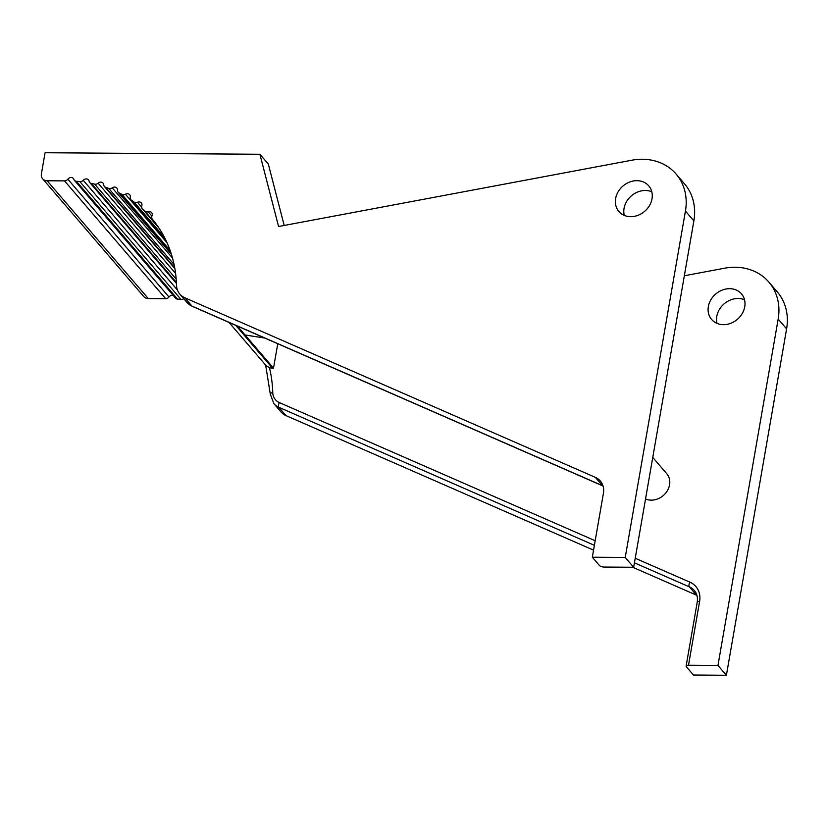 <?xml version="1.0" encoding="UTF-8"?>
<svg xmlns="http://www.w3.org/2000/svg" width="828" height="828" viewBox="0 0 828 828"><rect width="100%" height="100%" fill="white"/><g stroke="black" fill="none" stroke-linecap="round" stroke-linejoin="round"><path stroke-width="1.24" d="M264.691 338.021L245.367 335.04A134.612 114.047 139.4 0 1 244.984 334.916L273.509 368.149L277.763 343.734M237.388 326.077L244.984 334.916M184.83 297.79L191.961 306.091L602.484 485.653L595.353 477.352L184.83 297.79A18.733 15.877 -40.6 0 1 179.862 294.137A18.733 15.877 -40.6 0 1 176.509 285.174A140.532 119.066 -40.6 0 0 152.331 219.141A3.747 3.177 -40.6 0 1 151.99 215.88A3.747 3.177 -40.6 0 0 151.617 212.579A3.747 3.177 -40.6 0 0 148.181 211.771L151.897 216.108M768.839 282.069A56.211 47.62 -40.6 0 1 778.175 319.059L717.959 665.443L688.503 665.236A3.747 1.387 -170.1 0 0 686.112 666.105A3.747 1.387 -170.1 0 0 686.34 666.726L693.471 675.027L726.394 675.265L786.6 328.882A56.211 47.62 -40.6 0 0 777.275 291.891L768.839 282.069A56.211 47.62 -40.6 0 0 724.593 268.21L684.332 275.765M676.114 174.066A56.211 47.62 -40.6 0 1 685.439 211.057L625.233 557.441L592.32 557.213L599.451 565.514A3.747 1.387 -170.1 0 0 604.212 567.056L633.668 567.263L693.874 220.879A56.211 47.62 139.4 0 0 684.549 183.888L676.114 174.066A56.211 47.62 -40.6 0 0 631.867 160.208L278.57 226.51L259.909 154.267L45.074 152.735L41.4 173.849A7.493 6.355 -40.6 0 0 42.642 178.786A7.493 6.355 -40.6 0 0 47.134 180.763L64.522 180.887A3.747 3.177 -40.6 0 0 67.824 179.19L168.984 297.014A3.747 3.177 139.4 0 1 165.683 298.701L64.522 180.887M592.32 557.213L603.415 493.322A18.733 15.877 139.4 0 0 600.31 480.996A18.733 15.877 139.4 0 0 595.353 477.352M696.917 595.363A18.733 15.877 -40.6 0 0 696.503 595.166L632.685 567.252M593.541 550.134L285.981 415.604A18.733 15.877 139.4 0 1 281.023 411.961L273.892 403.65A18.733 15.877 139.4 0 0 278.85 407.293L285.981 415.604M259.909 154.267L268.334 164.079L284.19 225.454M717.959 665.443L726.394 675.265M625.233 557.441L633.668 567.263M157.092 225.34L144.921 211.161A140.532 119.066 -40.6 0 0 142.561 208.946L158.924 228.011M164.462 237.439L134.064 202.032A140.532 119.066 -40.6 0 0 131.404 200.159L165.921 240.358M170.154 250.563L121.954 194.425A140.532 119.066 -40.6 0 0 119.035 192.914L171.21 253.689M174.077 264.515L108.758 188.442A140.532 119.066 -40.6 0 0 105.611 187.304L174.718 267.796M176.178 279.098L94.671 184.147A140.532 119.066 -40.6 0 0 91.339 183.423L176.405 282.493M183.754 298.67A3.747 3.177 139.4 0 1 181.022 299.446A140.532 119.066 -40.6 0 0 177.565 299.125A3.747 3.177 139.4 0 1 175.567 298.152L74.406 180.328A3.747 3.177 -40.6 0 0 76.404 181.301L177.565 299.125M181.022 299.446L79.871 181.632A140.532 119.066 -40.6 0 0 76.404 181.301M74.406 180.328A3.747 3.177 -40.6 0 1 73.889 179.407A3.747 3.177 -40.6 0 0 73.371 178.486A3.747 3.177 -40.6 0 0 67.824 179.19M79.871 181.632A3.747 3.177 -40.6 0 0 83.235 180.287L177.43 289.997M176.447 283.486L89.734 182.502A3.747 3.177 -40.6 0 1 89.124 181.197A3.747 3.177 -40.6 0 0 88.503 179.904A3.747 3.177 -40.6 0 0 83.235 180.287M89.734 182.502A3.747 3.177 -40.6 0 0 91.339 183.423M94.671 184.147A3.747 3.177 -40.6 0 0 98.108 183.185L175.588 273.426M174.853 268.551L104.39 186.486A3.747 3.177 -40.6 0 1 103.728 184.799A3.747 3.177 -40.6 0 0 103.065 183.112A3.747 3.177 -40.6 0 0 98.108 183.185M104.39 186.486A3.747 3.177 -40.6 0 0 105.611 187.304M108.758 188.442A3.747 3.177 -40.6 0 0 112.235 187.863L172.514 258.067M171.375 254.217L118.166 192.241A3.747 3.177 -40.6 0 1 117.504 190.161A3.747 3.177 -40.6 0 0 116.841 188.07A3.747 3.177 -40.6 0 0 112.235 187.863M118.166 192.241A3.747 3.177 -40.6 0 0 119.035 192.914M121.954 194.425A3.747 3.177 -40.6 0 0 125.411 194.249L166.997 242.687M166.076 240.679L130.876 199.683A3.747 3.177 -40.6 0 1 130.255 197.188A3.747 3.177 -40.6 0 0 129.634 194.694A3.747 3.177 -40.6 0 0 125.411 194.249M130.876 199.683A3.747 3.177 -40.6 0 0 131.404 200.159M134.064 202.032A3.747 3.177 -40.6 0 0 137.448 202.26L141.671 207.176M159.017 228.145L142.323 208.708A3.747 3.177 -40.6 0 1 141.805 205.799A3.747 3.177 -40.6 0 0 141.288 202.901A3.747 3.177 -40.6 0 0 137.448 202.26M144.921 211.161A3.747 3.177 -40.6 0 0 148.181 211.771M636.949 180.67A19.675 16.674 -40.6 0 0 618.143 191.775A19.675 16.674 -40.6 0 0 618.889 211.492A19.675 16.674 -40.6 0 0 644.681 211.316A19.675 16.674 -40.6 0 0 648.748 185.855A19.675 16.674 -40.6 0 0 636.949 180.67M173.269 295.472A3.747 3.177 -40.6 0 0 168.984 297.014M47.134 180.763L148.295 298.577L165.683 298.701M148.295 298.577A7.493 6.355 139.4 0 1 143.803 296.6L42.642 178.786M744.517 299.767A19.675 16.674 -40.6 0 0 716.789 316.358A19.675 16.674 -40.6 0 0 717.007 323.396M273.509 368.149L272.474 368.139A11.24 9.522 139.4 0 1 269.411 367.642A144.279 122.233 139.4 0 1 272.754 392.534A14.987 12.699 -40.6 0 0 279.409 402.615L595.177 540.736M645.54 498.942A16.86 14.283 -40.6 0 0 665.526 493.281A16.86 14.283 -40.6 0 0 666.768 473.73L652.754 457.418M708.354 306.546A19.675 16.674 -40.6 0 0 711.625 319.494A19.675 16.674 -40.6 0 0 737.406 319.318A19.675 16.674 -40.6 0 0 741.474 293.857A19.675 16.674 -40.6 0 0 722.358 290.038A19.675 16.674 -40.6 0 0 708.354 306.546M624.281 215.394A19.675 16.674 139.4 0 1 645.385 190.481A19.675 16.674 139.4 0 1 651.791 191.775M229.004 322.402L266.254 365.8L269.411 367.642M696.503 595.166L689.372 586.866L634.434 562.833M594.38 545.31L278.85 407.293A3.747 1.842 -66.4 0 1 279.409 402.615M778.175 319.059L786.6 328.882M685.439 211.057L693.874 220.879M635.231 558.258L689.931 582.177A22.48 19.054 139.4 0 1 699.608 601.356L688.503 665.236M235.721 325.342L272.474 368.139M179.862 294.137L187.004 302.448A18.733 15.877 -40.6 0 0 191.961 306.091A3.747 1.842 -66.4 0 0 192.313 306.36L602.825 485.922A3.747 1.842 -66.4 0 1 602.484 485.653A18.733 15.877 139.4 0 1 603.001 485.901M686.112 666.105L697.217 602.225C697.9 597.402 696.938 593.5 694.34 590.509A18.733 15.877 -40.6 0 0 689.372 586.866A3.747 1.842 -66.4 0 1 689.931 582.177M697.217 602.225A3.747 1.387 9.9 0 1 699.608 601.356M273.892 403.65L270.301 394.149A3.747 1.646 -1.6 0 1 272.754 392.534M192.313 306.36L187.004 302.448M270.301 394.149L265.56 364.537"/></g></svg>
